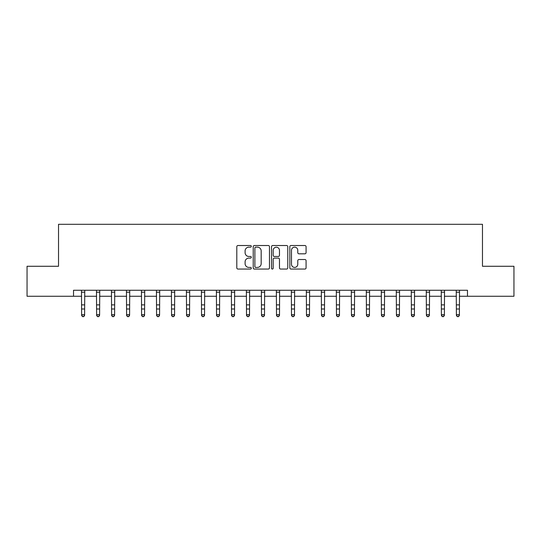 <?xml version="1.0" encoding="UTF-8"?>
<svg xmlns="http://www.w3.org/2000/svg" width="541" height="541" viewBox="0 0 541 541"><rect width="100%" height="100%" fill="white"/><g stroke="black" fill="none" stroke-linecap="round" stroke-linejoin="round"><path stroke-width="0.81" d="M251.315 246.338A0.825 0.825 0 0 0 250.49 245.519L237.979 245.519A1.177 1.177 0 0 0 236.802 246.696L236.802 267.883A1.177 1.177 0 0 0 237.979 269.06L250.49 269.06A0.825 0.825 0 0 0 251.315 268.235A0.825 0.825 0 0 0 250.49 267.41L248.867 267.41A3.767 3.767 0 0 1 245.1 263.643L245.1 261.878A3.767 3.767 0 0 1 248.867 258.111L250.49 258.111A0.825 0.825 0 0 0 251.315 257.286A0.825 0.825 0 0 0 250.49 256.461L248.867 256.461A3.767 3.767 0 0 1 245.1 252.694L245.1 250.929A3.767 3.767 0 0 1 248.867 247.163L250.49 247.163A0.825 0.825 0 0 0 251.315 246.338M304.901 253.817A1.177 1.177 0 0 0 306.078 252.64L306.078 246.696A1.177 1.177 0 0 0 304.901 245.519L291.011 245.519A1.177 1.177 0 0 0 289.834 246.696L289.834 267.883A1.177 1.177 0 0 0 291.011 269.06L304.901 269.06A1.177 1.177 0 0 0 306.078 267.883L306.078 260.701A1.177 1.177 0 0 0 304.901 259.524L298.957 259.524A1.177 1.177 0 0 0 297.78 260.701L297.78 264.265A3.151 3.151 0 0 1 294.629 267.41A3.151 3.151 0 0 1 291.484 264.265L291.484 250.314A3.151 3.151 0 0 1 294.629 247.163A3.151 3.151 0 0 1 297.78 250.314L297.78 252.64A1.177 1.177 0 0 0 298.957 253.817L304.901 253.817M73.522 296.265L27.05 296.265L27.05 266.28L58.529 266.28L58.529 224.305L482.471 224.305L482.471 266.28L513.95 266.28L513.95 296.265L467.478 296.265L467.478 290.267L73.522 290.267L73.522 296.265L81.617 296.265M269.472 246.696A1.177 1.177 0 0 0 268.295 245.519L254.405 245.519A1.177 1.177 0 0 0 253.229 246.696L253.229 267.883A1.177 1.177 0 0 0 254.405 269.06L268.295 269.06A1.177 1.177 0 0 0 269.472 267.883L269.472 246.696M272.705 245.519L286.595 245.519A1.177 1.177 0 0 1 287.771 246.696L287.771 267.883A1.177 1.177 0 0 1 286.595 269.06L280.651 269.06A1.177 1.177 0 0 1 279.474 267.883L279.474 259.288A1.177 1.177 0 0 0 278.297 258.111L274.355 258.111A1.177 1.177 0 0 0 273.178 259.288L273.178 268.235A0.825 0.825 0 0 1 272.353 269.06A0.825 0.825 0 0 1 271.528 268.235L271.528 246.696A1.177 1.177 0 0 1 272.705 245.519M84.612 296.265L96.609 296.265M99.605 296.265L111.595 296.265M114.597 296.265L126.587 296.265M129.59 296.265L141.58 296.265M144.575 296.265L156.572 296.265M159.568 296.265L171.558 296.265M174.56 296.265L186.55 296.265M189.553 296.265L201.543 296.265M204.539 296.265L216.535 296.265M219.531 296.265L231.521 296.265M234.524 296.265L246.513 296.265M249.516 296.265L261.506 296.265M264.502 296.265L276.498 296.265M279.494 296.265L291.484 296.265M294.487 296.265L306.476 296.265M309.479 296.265L321.469 296.265M324.465 296.265L336.461 296.265M339.457 296.265L351.447 296.265M354.45 296.265L366.44 296.265M369.442 296.265L381.432 296.265M384.428 296.265L396.425 296.265M399.42 296.265L411.41 296.265M414.413 296.265L426.403 296.265M429.405 296.265L441.395 296.265M444.391 296.265L456.388 296.265M459.383 296.265L467.478 296.265M255.697 247.163A0.825 0.825 0 0 0 254.872 247.988L254.872 266.585A0.825 0.825 0 0 0 255.697 267.41L257.401 267.41A3.767 3.767 0 0 0 261.168 263.643L261.168 250.929A3.767 3.767 0 0 0 257.401 247.163L255.697 247.163M279.474 250.375A3.151 3.151 0 0 0 276.329 247.223A3.151 3.151 0 0 0 273.178 250.375L273.178 255.284A1.177 1.177 0 0 0 274.355 256.461L278.297 256.461A1.177 1.177 0 0 0 279.474 255.284L279.474 250.375M84.754 290.267L84.612 315.369L83.713 316.695L82.516 316.424L83.713 316.695M81.475 290.267L81.617 314.706L84.612 314.706L83.713 316.424M82.516 316.695L81.617 315.369L81.617 314.706L82.516 316.424M99.747 290.267L99.605 315.369L98.705 316.695L97.508 316.424L98.705 316.695M96.467 290.267L96.609 314.706L99.605 314.706L98.705 316.424M97.508 316.695L96.609 315.369L96.609 314.706L97.508 316.424M114.739 290.267L114.597 315.369L113.698 316.695L112.494 316.424L113.698 316.695M111.453 290.267L111.595 314.706L114.597 314.706L113.698 316.424M112.494 316.695L111.595 315.369L111.595 314.706L112.494 316.424M129.732 290.267L129.59 315.369L128.69 316.695L127.487 316.424L128.69 316.695M126.445 290.267L126.587 314.706L129.59 314.706L128.69 316.424M127.487 316.695L126.587 315.369L126.587 314.706L127.487 316.424M144.718 290.267L144.575 315.369L143.676 316.695L142.479 316.424L143.676 316.695M141.438 290.267L141.58 314.706L144.575 314.706L143.676 316.424M142.479 316.695L141.58 315.369L141.58 314.706L142.479 316.424M159.71 290.267L159.568 315.369L158.669 316.695L157.472 316.424L158.669 316.695M156.43 290.267L156.572 314.706L159.568 314.706L158.669 316.424M157.472 316.695L156.572 315.369L156.572 314.706L157.472 316.424M174.702 290.267L174.56 315.369L173.661 316.695L172.457 316.424L173.661 316.695M171.416 290.267L171.558 314.706L174.56 314.706L173.661 316.424M172.457 316.695L171.558 315.369L171.558 314.706L172.457 316.424M189.695 290.267L189.553 315.369L188.653 316.695L187.45 316.424L188.653 316.695M186.408 290.267L186.55 314.706L189.553 314.706L188.653 316.424M187.45 316.695L186.55 315.369L186.55 314.706L187.45 316.424M204.681 290.267L204.539 315.369L203.639 316.695L202.442 316.424L203.639 316.695M201.401 290.267L201.543 314.706L204.539 314.706L203.639 316.424M202.442 316.695L201.543 315.369L201.543 314.706L202.442 316.424M219.673 290.267L219.531 315.369L218.632 316.695L217.435 316.424L218.632 316.695M216.393 290.267L216.535 314.706L219.531 314.706L218.632 316.424M217.435 316.695L216.535 315.369L216.535 314.706L217.435 316.424M234.666 290.267L234.524 315.369L233.624 316.695L232.42 316.424L233.624 316.695M231.379 290.267L231.521 314.706L234.524 314.706L233.624 316.424M232.42 316.695L231.521 315.369L231.521 314.706L232.42 316.424M249.658 290.267L249.516 315.369L248.617 316.695L247.413 316.424L248.617 316.695M246.371 290.267L246.513 314.706L249.516 314.706L248.617 316.424M247.413 316.695L246.513 315.369L246.513 314.706L247.413 316.424M264.644 290.267L264.502 315.369L263.602 316.695L262.405 316.424L263.602 316.695M261.364 290.267L261.506 314.706L264.502 314.706L263.602 316.424M262.405 316.695L261.506 315.369L261.506 314.706L262.405 316.424M279.636 290.267L279.494 315.369L278.595 316.695L277.398 316.424L278.595 316.695M276.356 290.267L276.498 314.706L279.494 314.706L278.595 316.424M277.398 316.695L276.498 315.369L276.498 314.706L277.398 316.424M294.629 290.267L294.487 315.369L293.587 316.695L292.383 316.424L293.587 316.695M291.342 290.267L291.484 314.706L294.487 314.706L293.587 316.424M292.383 316.695L291.484 315.369L291.484 314.706L292.383 316.424M309.621 290.267L309.479 315.369L308.58 316.695L307.376 316.424L308.58 316.695M306.334 290.267L306.476 314.706L309.479 314.706L308.58 316.424M307.376 316.695L306.476 315.369L306.476 314.706L307.376 316.424M324.607 290.267L324.465 315.369L323.565 316.695L322.368 316.424L323.565 316.695M321.327 290.267L321.469 314.706L324.465 314.706L323.565 316.424M322.368 316.695L321.469 315.369L321.469 314.706L322.368 316.424M339.599 290.267L339.457 315.369L338.558 316.695L337.361 316.424L338.558 316.695M336.319 290.267L336.461 314.706L339.457 314.706L338.558 316.424M337.361 316.695L336.461 315.369L336.461 314.706L337.361 316.424M354.592 290.267L354.45 315.369L353.55 316.695L352.347 316.424L353.55 316.695M351.305 290.267L351.447 314.706L354.45 314.706L353.55 316.424M352.347 316.695L351.447 315.369L351.447 314.706L352.347 316.424M369.584 290.267L369.442 315.369L368.543 316.695L367.339 316.424L368.543 316.695M366.298 290.267L366.44 314.706L369.442 314.706L368.543 316.424M367.339 316.695L366.44 315.369L366.44 314.706L367.339 316.424M384.57 290.267L384.428 315.369L383.528 316.695L382.331 316.424L383.528 316.695M381.29 290.267L381.432 314.706L384.428 314.706L383.528 316.424M382.331 316.695L381.432 315.369L381.432 314.706L382.331 316.424M399.562 290.267L399.42 315.369L398.521 316.695L397.324 316.424L398.521 316.695M396.283 290.267L396.425 314.706L399.42 314.706L398.521 316.424M397.324 316.695L396.425 315.369L396.425 314.706L397.324 316.424M414.555 290.267L414.413 315.369L413.513 316.695L412.31 316.424L413.513 316.695M411.268 290.267L411.41 314.706L414.413 314.706L413.513 316.424M412.31 316.695L411.41 315.369L411.41 314.706L412.31 316.424M429.547 290.267L429.405 315.369L428.506 316.695L427.302 316.424L428.506 316.695M426.261 290.267L426.403 314.706L429.405 314.706L428.506 316.424M427.302 316.695L426.403 315.369L426.403 314.706L427.302 316.424M444.533 290.267L444.391 315.369L443.492 316.695L442.295 316.424L443.492 316.695M441.253 290.267L441.395 314.706L444.391 314.706L443.492 316.424M442.295 316.695L441.395 315.369L441.395 314.706L442.295 316.424M459.525 290.267L459.383 315.369L458.484 316.695L457.287 316.424L458.484 316.695M456.246 290.267L456.388 314.706L459.383 314.706L458.484 316.424M457.287 316.695L456.388 315.369L456.388 314.706L457.287 316.424M84.612 304.874L81.617 304.874M84.612 308.992L81.617 308.992M84.612 292.214L81.617 292.214M99.605 304.874L96.609 304.874M99.605 308.992L96.609 308.992M99.605 292.214L96.609 292.214M114.597 304.874L111.595 304.874M114.597 308.992L111.595 308.992M114.597 292.214L111.595 292.214M129.59 304.874L126.587 304.874M129.59 308.992L126.587 308.992M129.59 292.214L126.587 292.214M144.575 304.874L141.58 304.874M144.575 308.992L141.58 308.992M144.575 292.214L141.58 292.214M159.568 304.874L156.572 304.874M159.568 308.992L156.572 308.992M159.568 292.214L156.572 292.214M174.56 304.874L171.558 304.874M174.56 308.992L171.558 308.992M174.56 292.214L171.558 292.214M189.553 304.874L186.55 304.874M189.553 308.992L186.55 308.992M189.553 292.214L186.55 292.214M204.539 304.874L201.543 304.874M204.539 308.992L201.543 308.992M204.539 292.214L201.543 292.214M219.531 304.874L216.535 304.874M219.531 308.992L216.535 308.992M219.531 292.214L216.535 292.214M234.524 304.874L231.521 304.874M234.524 308.992L231.521 308.992M234.524 292.214L231.521 292.214M249.516 304.874L246.513 304.874M249.516 308.992L246.513 308.992M249.516 292.214L246.513 292.214M264.502 304.874L261.506 304.874M264.502 308.992L261.506 308.992M264.502 292.214L261.506 292.214M279.494 304.874L276.498 304.874M279.494 308.992L276.498 308.992M279.494 292.214L276.498 292.214M294.487 304.874L291.484 304.874M294.487 308.992L291.484 308.992M294.487 292.214L291.484 292.214M309.479 304.874L306.476 304.874M309.479 308.992L306.476 308.992M309.479 292.214L306.476 292.214M324.465 304.874L321.469 304.874M324.465 308.992L321.469 308.992M324.465 292.214L321.469 292.214M339.457 304.874L336.461 304.874M339.457 308.992L336.461 308.992M339.457 292.214L336.461 292.214M354.45 304.874L351.447 304.874M354.45 308.992L351.447 308.992M354.45 292.214L351.447 292.214M369.442 304.874L366.44 304.874M369.442 308.992L366.44 308.992M369.442 292.214L366.44 292.214M384.428 304.874L381.432 304.874M384.428 308.992L381.432 308.992M384.428 292.214L381.432 292.214M399.42 304.874L396.425 304.874M399.42 308.992L396.425 308.992M399.42 292.214L396.425 292.214M414.413 304.874L411.41 304.874M414.413 308.992L411.41 308.992M414.413 292.214L411.41 292.214M429.405 304.874L426.403 304.874M429.405 308.992L426.403 308.992M429.405 292.214L426.403 292.214M444.391 304.874L441.395 304.874M444.391 308.992L441.395 308.992M444.391 292.214L441.395 292.214M459.383 304.874L456.388 304.874M459.383 308.992L456.388 308.992M459.383 292.214L456.388 292.214"/></g></svg>
